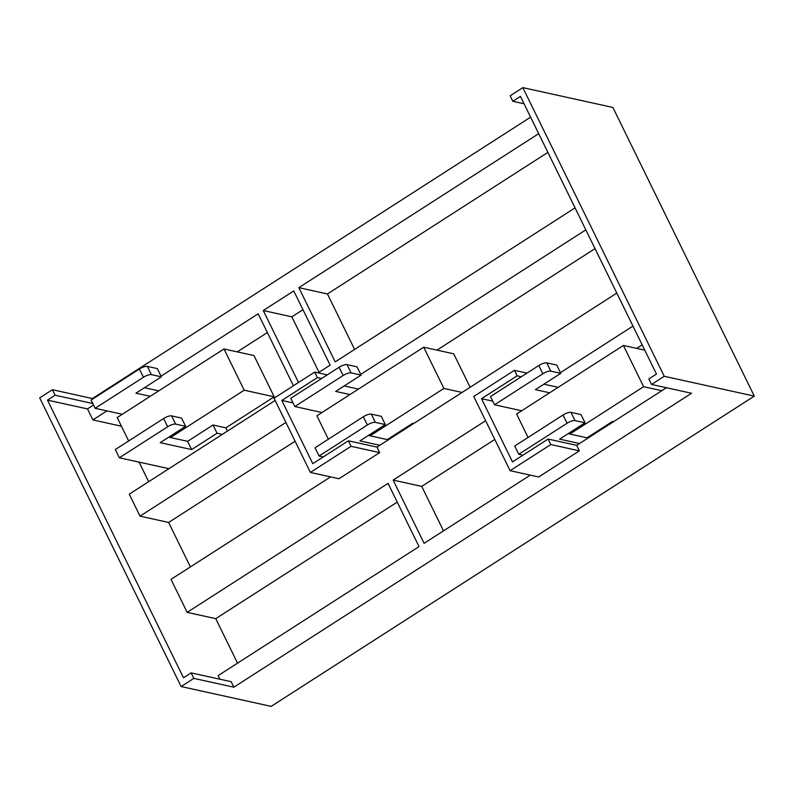 <?xml version="1.0" encoding="UTF-8"?>
<svg xmlns="http://www.w3.org/2000/svg" width="794" height="794" viewBox="0 0 794 794"><rect width="100%" height="100%" fill="white"/><g stroke="black" fill="none" stroke-linecap="round" stroke-linejoin="round"><path stroke-width="1.19" d="M367.384 424.998A6.421 1.955 -26.1 0 1 375.324 422.368L385.328 424.572L381.289 416.324L371.284 414.121A6.421 1.955 153.9 0 0 363.334 416.751L367.384 424.998L319.069 456.024L323.257 456.947M379.82 445.285L359.9 440.898L385.328 424.572M319.069 456.024L315.029 447.776L363.334 416.751M542.848 373.756A6.421 1.955 -26.1 0 1 550.788 371.126L560.792 373.329L556.753 365.081L546.748 362.878A6.421 1.955 153.9 0 0 538.808 365.508L542.848 373.756L494.533 404.781L490.494 396.534L538.808 365.508M543.9 384.177L558.192 387.323M343.137 375.512A6.421 1.955 -26.1 0 1 351.077 372.882L361.091 375.086L357.052 366.838L347.038 364.635A6.421 1.955 153.9 0 0 339.098 367.275L343.137 375.512L294.822 406.538L290.783 398.3L339.098 367.275M344.189 385.934L358.481 389.08M567.085 423.242A6.421 1.955 -26.1 0 1 575.035 420.612L570.985 412.364A6.421 1.955 153.9 0 0 563.045 414.994L567.085 423.242L518.77 454.267L522.958 455.19M579.521 443.528L559.611 439.142L585.039 422.815L575.035 420.612M585.039 422.815L581 414.567L570.985 412.364M167.673 426.755A6.421 1.955 -26.1 0 1 175.613 424.125L171.573 415.877A6.421 1.955 153.9 0 0 163.633 418.507L167.673 426.755L119.358 457.781L168.904 468.688M222.3 434.397L217.07 433.246L191.642 449.583L160.19 442.655L185.627 426.328L175.613 424.125M185.627 426.328L181.578 418.081L171.573 415.877M143.426 377.279A6.421 1.955 -26.1 0 1 151.376 374.639L161.381 376.842L157.341 368.595L147.337 366.391A6.421 1.955 153.9 0 0 139.387 369.031L143.426 377.279L95.121 408.305L91.072 400.057L139.387 369.031M144.488 387.69L158.78 390.837M294.822 406.538L321.977 412.523L349.956 394.558L335.663 391.412L361.091 375.086M191.642 449.583L187.602 441.335L168.725 437.176M187.602 441.335L213.03 424.998L217.07 433.246M587.352 438.496L587.014 437.812L568.137 433.663M587.014 437.812L612.442 421.485L612.779 422.17M494.533 404.781L521.688 410.766L549.656 392.802L535.364 389.656L560.792 373.329M95.121 408.305L122.276 414.279L150.245 396.315L135.953 393.169L161.381 376.842M387.641 440.253L387.303 439.578L368.436 435.42M387.303 439.578L412.731 423.242L413.069 423.927M412.731 423.242L413.773 423.47M119.358 457.781L115.319 449.533L163.633 418.507M213.03 424.998L225.893 427.837L227.481 431.073M518.77 454.267L514.73 446.02L563.045 414.994M612.442 421.485L613.484 421.713M328.369 439.211L316.895 415.788L321.977 412.523M349.956 394.558L423.698 347.206L443.896 388.445L370.153 435.797M470.117 387.293L453.711 353.816L423.698 347.206M150.245 396.315L223.987 348.963L254.011 355.573L274.208 396.811L225.893 427.837M274.208 396.811L244.195 390.201L170.452 437.554M661.799 390.688L643.606 386.688L569.864 434.04M528.079 437.454L516.606 414.031L521.688 410.766M549.656 392.802L623.399 345.45L643.606 386.688M644.758 350.154L623.399 345.45M128.668 440.968L117.194 417.545L122.276 414.279M462.088 392.444L443.896 388.445M223.987 348.963L244.195 390.201M330.602 476.886L170.998 579.372L187.166 612.363L388.048 483.367L419.024 546.59L218.142 675.595L219.908 679.217M295.1 441.216L168.616 522.442L190.401 566.916M275.131 400.474L129.253 494.156L140.022 516.15L285.909 422.468M140.022 516.15L168.616 522.442M161.043 376.158L258.169 313.789L293.433 385.755M267.36 332.537L237.247 351.881M93.533 405.059L87.499 408.93L92.888 419.927L106.942 410.905M92.888 419.927L121.432 426.209M139.069 462.118L148.657 481.69M397.238 502.116L215.75 618.655L237.535 663.129M187.166 612.363L215.75 618.655M494.801 439.459L421.723 486.394L443.509 530.868M530.303 475.13L424.105 543.324L393.129 480.092L485.62 420.711M393.129 480.092L421.723 486.394M642.157 344.834L636.659 348.368M298.514 382.49L263.261 310.523L293.77 290.932L330.135 365.151L318.156 372.843M302.961 309.68L291.845 316.816L319.019 372.287M263.261 310.523L291.845 316.816M547.88 152.398L327.446 293.959L354.62 349.429M575.054 207.869L335.217 361.885L298.862 287.656L538.699 133.65M298.862 287.656L327.446 293.959M595.024 248.621L436.948 350.124M360.754 374.401L585.833 229.863M92.68 399.025L92.441 398.538L530.61 117.155M47.481 400.116L183.503 677.778L191.126 672.875L231.153 681.689L233.843 687.187L193.825 678.374L181.111 686.542L39.7 397.883L52.414 389.725L55.104 395.223L47.481 400.116L87.499 408.93M651.537 384.455L648.837 378.956L656.469 374.053L520.447 96.392L512.815 101.295L510.125 95.796L522.839 87.628L664.25 376.287L651.537 384.455L691.554 393.258L233.843 687.187M666.414 387.73L576.682 445.355L579.372 450.853L538.689 476.976L510.095 470.683L473.74 396.454L514.423 370.332L517.112 375.83L481.511 398.687L492.756 401.159M560.465 372.644L632.967 326.086M616.809 293.095L376.971 447.111L379.661 452.61L338.978 478.732L310.394 472.44L274.029 398.211L314.712 372.088L317.411 377.587L281.81 400.444L293.046 402.915M181.111 686.542L271.161 706.372L754.3 396.117L612.889 107.458L522.839 87.628M481.511 398.687L512.487 461.919L548.088 439.052L550.788 444.551L510.095 470.683M579.372 450.853L550.788 444.551M576.682 445.355L548.088 439.052M521.301 376.753L517.112 375.83M526.998 373.101L514.423 370.332M281.81 400.444L312.786 463.676L348.387 440.809L351.077 446.307L310.394 472.44M321.6 378.51L317.411 377.587M327.287 374.857L314.712 372.088M379.661 452.61L351.077 446.307M376.971 447.111L348.387 440.809M191.126 672.875L193.825 678.374M92.769 403.511L55.104 395.223M92.441 398.538L52.414 389.725M524.06 103.766L512.815 101.295M754.3 396.117L664.25 376.287M375.324 422.368L371.284 414.121M550.788 371.126L546.748 362.878M351.077 372.882L347.038 364.635M151.376 374.639L147.337 366.391"/></g></svg>
